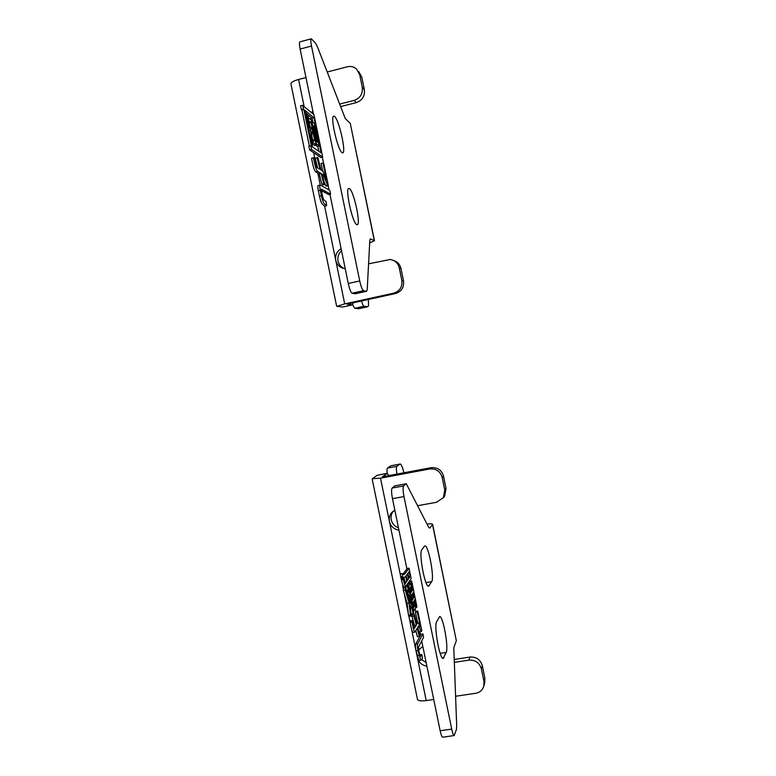<?xml version="1.0" encoding="UTF-8"?>
<svg xmlns="http://www.w3.org/2000/svg" width="776" height="776" viewBox="0 0 776 776"><rect width="100%" height="100%" fill="white"/><g stroke="black" fill="none" stroke-linecap="round" stroke-linejoin="round"><path stroke-width="1.16" d="M290.932 83.915L290.922 83.856C291.029 82.343 293.58 80.879 298.576 79.462L305.967 77.542M368.571 263.811L390.192 259.514C394.984 260.309 398.01 263.093 399.262 267.875L401.842 280.446C402.511 286.936 399.785 291.175 393.675 293.173L344.699 303.891L336.91 306.355L342.74 306.995L352.517 304.861L346.911 304.163L395.44 293.551C401.502 291.572 404.199 287.372 403.53 280.941L400.979 268.496C399.999 264.461 397.564 261.813 393.684 260.542M327.191 72.022L347.279 66.794C350.83 65.979 353.953 66.765 356.65 69.151L359.695 74.651L362.276 87.281C362.955 93.818 360.258 98.193 354.166 100.405L339.597 104.11M312.903 111.288L311.244 112.452M308.77 115.498L307.888 117.525M344.272 268.574C340.965 267.128 338.889 264.616 338.045 261.027C337.366 256.943 338.53 253.51 341.537 250.706M354.166 100.405L356.32 102.616C362.344 100.424 365.03 96.088 364.351 89.618L361.791 77.105L358.774 71.654M356.32 102.616L340.567 106.603M310.507 119.388L311.321 117.545M352.692 304.813L354.68 308.305L358.59 308.732L367.737 306.743L363.983 306.277C363.265 306.006 362.431 304.24 361.5 300.972M368.202 299.507C368.784 304.076 368.629 306.481 367.737 306.743M353.177 302.795L352.517 304.861L342.701 306.986M341.12 248.65C336.803 251.346 335.019 255.246 335.746 260.348C337.085 265.305 340.247 268.079 345.233 268.671M329.965 194.359L348.279 283.502C349.559 289.196 350.83 292.436 352.081 293.212L355.35 293.755M311.195 38.839L299.982 41.826C299.206 42.117 299.245 44.523 300.118 49.053L313.523 114.324M322.321 157.14L323.621 163.445M328.19 185.706L329.063 189.936M367.223 289.613L366.563 291.281L363.498 290.69C362.266 289.914 361.005 286.664 359.715 280.951L311.496 46.026C310.623 41.497 310.565 39.091 311.341 38.8L315.609 43.233L317.345 46.579L345.233 118.437L350.286 123.452L374.313 240.657L370.327 238.892L369.812 240.24L367.223 289.613M334.611 116.516L333.903 116.167C329.761 115.032 337.599 150.166 342.012 152.591L342.575 152.833C346.62 153.813 339.19 119.902 334.611 116.516M356.795 224.642L357.105 224.73C361.315 225.738 353.856 190.721 349.404 188.626L348.957 188.471C344.651 187.288 352.517 223.527 356.795 224.642M369.667 242.956L374.313 240.657M374.498 240.822L350.286 123.452M417.769 505.671L436.529 502.276L443.368 497.678L444.755 489.976L442.184 477.463C440.264 471.255 436.102 468.423 429.7 468.966L380.512 478.171L372.344 478.705L377.281 475.242L387.166 473.36C386.875 470.372 386.972 468.617 387.505 468.103L390.794 465.794L400.067 464.019M417.459 699.302L417.469 699.36C418.186 700.815 421.106 701.223 426.218 700.582L433.726 699.477M455.56 696.266L475.669 693.298C479.956 692.473 482.691 689.99 483.885 685.848L483.952 681.386L481.401 668.922C479.481 662.723 475.3 659.794 468.879 660.133L454.261 662.374M426.887 666.186C421.863 665.284 418.681 662.365 417.352 657.427L417.187 656.321M444.755 489.976L446.035 488.492L443.494 476.095C441.592 469.946 437.46 467.142 431.126 467.685L382.393 476.813L387.311 473.331L388.825 475.61M393.286 511.161L393.257 511.2C391.308 513.712 390.629 516.554 391.211 519.745C392.19 523.742 394.606 526.438 398.466 527.825M419.118 649.318L418.768 650.87M468.879 660.133L469.926 657.059C476.299 656.719 480.431 659.619 482.332 665.76L484.864 678.098L484.631 683.142M421.591 659.629L426.15 662.578M469.926 657.059L454.154 659.484M403.869 472.788C402.589 467.356 401.376 464.417 400.232 463.98L396.846 466.337C396.206 467.2 396.245 469.79 396.972 474.087M398.942 530.124C393.927 529.329 390.755 526.458 389.426 521.511C388.834 518.29 389.523 515.419 391.482 512.887L394.848 510.21M442.766 737.171L442.611 737.2C441.835 736.88 441.01 734.736 440.157 730.75L421.698 640.937M420.514 635.156L419.826 631.78M415.713 611.76L415.131 608.927M409.534 581.68L409.427 581.185M406.896 568.837L392.481 498.677C391.414 492.944 391.288 489.404 392.103 488.065L394.839 485.854L406.11 483.758M406.032 483.817L403.578 485.941C402.783 487.279 402.909 490.83 403.976 496.572L451.719 729.11C452.573 733.107 453.388 735.26 454.164 735.57L456.433 729.401L456.686 725.55L453.785 647.766L456.337 640.695L432.523 524.547L429.749 528.126L428.682 527.302L406.285 483.729L394.596 485.941M436.607 621.751L439.711 616.483C443.077 616.028 448.78 647.494 446.21 652.441L443.115 658.485C439.594 659.057 433.755 625.951 436.607 621.751M424.414 546.236L425.025 545.906C428.565 545.441 434.608 577.848 431.689 581.66L428.498 586.239C424.811 586.85 418.613 552.774 421.834 549.757L424.414 546.236M432.62 524.285L456.337 640.695M427.042 524.052C430.447 523.664 432.31 523.732 432.61 524.256L432.523 524.547M418.603 650.065L422.813 646.34M446.035 488.492L444.658 496.116L443.193 497.94M326.628 205.698C324.164 203.487 323.32 204.146 321.419 195.736L320.294 190.285C319.576 186.764 319.576 185.008 320.284 185.028L329.829 190.372L330.615 194.204L321.419 189.131L322.205 195.62L323.805 199.878L326.124 201.653L326.628 205.698L324.717 206.154C322.234 203.942 321.38 204.612 319.479 196.202L318.354 190.75C317.636 187.229 317.636 185.474 318.354 185.493L320.09 185.076M330.615 194.204L328.752 194.65L321.196 190.498M322.67 171.059L321.109 163.484L322.981 163.028L326.492 180.09L322.894 171.205L321.051 170.041L317.83 157.421L315.134 158.294L317.045 157.829L320.1 169.44L317.015 167.509C316.065 166.112 315.201 162.834 314.425 157.683L311.593 158.178C312.844 165.812 314.202 170.361 315.677 171.816L319.246 173.989L321.157 173.523L323.796 183.786L324.775 184.446L322.098 174.105L323.408 174.91L322.37 175.163M322.981 163.028L323.805 163.571L328.345 185.668L326.483 186.124L325.61 185.619L327.482 185.163L323.408 174.91M328.345 185.668L327.482 185.163M324.096 181.826L325.61 185.619M323.796 183.786L321.894 184.242L322.884 184.901L324.775 184.446M321.894 184.242L319.246 173.989M321.157 173.523L317.607 171.351C316.142 169.886 314.784 165.336 313.533 157.703M317.665 167.917L315.134 158.294M317.045 157.829L317.83 157.421M312.582 144.404L311.438 141.727L310.749 130.349C309.556 128.137 307.917 122.773 305.841 114.285L306.287 113.102L310.119 126.701L312.311 129.902L313.019 133.336L311.642 131.852L312.582 144.404L311.816 144.598M310.749 130.349L308.984 130.795M306.287 113.102L305.395 113.325M313.019 133.336L311.797 133.647M316.259 144.908L313.378 142.852L312.689 139.496L314.843 141.057L311.06 122.618L308.77 120.833L308.082 117.477L311.118 119.873L316.259 144.908L314.367 145.374L312.563 144.103M313.378 142.852L312.505 143.075M311.06 122.618L309.158 123.103L309.643 125.46M312.107 137.439L312.534 139.534M308.77 120.833L308.276 120.959M308.082 117.477L307.403 117.642M319.101 145.936L316.521 144.084L311.904 121.638L314.532 123.714L319.101 145.936L317.229 146.402L315.415 145.122M312.864 125.169L312.243 125.334M314.484 126.43L313.601 125.741L316.831 141.494L317.704 142.134L314.484 126.43L313.776 126.614M310.817 145.733L311.399 146.14L303.882 109.542L302.504 105.293L313.97 114.683L322.67 157.053L320.808 157.509L309.643 149.972L311.583 149.487L310.817 145.733L308.867 146.208L309.643 149.972M322.67 157.053L311.583 149.487M303.882 109.542L301.942 110.037L309.352 146.092M303.27 109.057L301.33 109.542L301.942 110.037M302.504 105.293L300.564 105.788L301.33 109.542M313.892 117.632L304.764 110.25L312.262 146.732L321.138 152.901L313.892 117.632L312.03 118.097L312.912 122.433M317.811 146.257L318.849 151.31M305.259 112.685L305.899 113.199M306.404 113.606L312.03 118.097M416.44 622.507L417.886 622.274L416.858 624.108L414.258 614.097L412.347 614.408L411.969 616.319L413.88 616.008L416.324 625.058L414.413 625.359L413.734 626.562M417.886 622.274L420.408 626.979L417.313 611.915L415.441 612.215L417.517 622.333M417.313 611.915L417.779 611.119L415.907 611.43L415.441 612.215M417.779 611.119L421.785 630.636L421.3 631.548L419.428 631.839L418.351 629.773M421.3 631.548L418.439 625.99L417.701 627.318L419.855 635.437L419.302 636.359L417.401 636.659L415.829 630.684M412.085 622.08L412.541 620.48L410.611 620.79L410.155 622.391L412.085 622.08C413.123 628.065 414.025 631.422 414.811 632.139L417.178 628.269L419.302 636.359M410.155 622.391C411.183 628.376 412.095 631.732 412.88 632.45L413.007 632.43M412.541 620.48L414.413 628.259L416.324 625.058M414.413 625.359L411.969 616.319M413.88 616.008L414.258 614.097M407.439 590.177L408.748 592.204L407.565 586.433L408.011 585.764L409.573 593.349L410.523 594.513L410.911 597.733L410.3 596.899L413.608 612.972L413.171 613.709L412.056 608.277L409.941 605.212L411.338 616.008L410.436 614.922L408.496 615.232L407.109 603.311L409.039 603L405.266 590.022L403.326 590.342L403.53 587.888L405.46 587.568L408.564 599.111L407.439 590.177L406.139 590.4M407.565 586.433L405.654 586.753L406.391 590.352M408.011 585.764L405.654 586.753M413.171 613.709L411.251 614.02L410.795 611.808M412.056 608.277L410.378 608.559M411.338 616.008L409.408 616.319L408.496 615.232M409.039 603L410.436 614.922M403.326 590.342L407.109 603.311M405.266 590.022L405.46 587.568M409.466 595.706L408.535 594.3L409.495 601.701L411.338 604.824L409.466 595.706L408.729 595.832M403.316 579.701L403.704 578.489L405.082 583.727L406.769 581.321L405.741 576.325L403.918 577.742L402.531 576.597L400.6 576.927L400.387 573.891L402.327 573.561L403.607 574.657L404.859 573.862L409.02 568.168L411.173 578.653L405.324 586.908L403.316 579.701L401.386 580.031L403.501 587.209M403.704 578.489L401.774 578.818L401.386 580.031M406.769 581.321L404.422 582.262M404.063 577.742L404.859 581.641M400.6 576.927L402.54 577.975M402.327 573.561L402.531 576.597M409.02 568.168L407.157 568.478L402.88 574.279M410.135 576.51L409.127 571.611L407.914 573.299L408.933 578.236L410.135 576.51L408.632 576.772M408.467 578.896L407.458 573.949L406.217 575.666L407.245 580.652L408.467 578.896L406.934 579.148M407.245 585.89L408.836 583.581L410.708 583.261L412.221 590.614L412.851 589.644L412.046 589.779M412.851 589.644L411.212 581.641L409.33 581.961L409.641 583.445M411.212 581.641L411.658 580.981L409.33 581.961M411.658 580.981L416.954 606.793L415.723 607.647M416.518 607.521L414.879 599.518L414.258 600.517L415.761 607.87L413.239 611.216M413.812 611.119L413.239 608.355L412.677 608.452M413.239 608.355L412.619 608.19M413.424 608.064L409.447 588.722L408.7 589.091M409.262 588.994L408.7 586.229L408.127 586.326M408.7 586.229L410.708 583.261M413.298 598.538L412.347 593.912L411.387 595.396L412.337 600.042L413.298 598.538L412.075 598.742M411.794 591.254L410.844 586.637L409.883 588.072L410.834 592.728L411.794 591.254L410.582 591.457M414.791 605.813L413.841 601.196L412.89 602.719L413.841 607.365L414.791 605.813L413.569 606.017M414.335 596.88L413.395 592.282L412.764 593.262L413.715 597.869L414.335 596.88L413.54 597.016M420.524 656.341L421.853 654.459L422.416 658.601L420.757 660.269L418.012 650.608C417.294 647.097 417.216 644.778 417.779 643.653L422.901 633.876L423.599 637.261L418.574 646.99L418.73 650.676L420.282 656.38M421.853 654.459L419.69 655.167M422.901 633.876L421.038 634.176L415.849 643.964C415.276 645.079 415.354 647.397 416.072 650.918L418.962 660.551M298.576 79.462L304.163 106.651M324.591 206.057L344.699 303.891M311.952 144.559L312.427 146.848M313.62 152.659L316.56 166.947M317.83 173.126L320.275 185.028M321.419 190.624L323.078 198.685M401.842 280.446L403.53 280.941M399.262 267.875L400.979 268.496M367.688 306.733L358.541 308.722M354.68 308.305L363.983 306.277M393.675 293.173L395.44 293.551M359.715 280.951L348.279 283.502M300.118 49.053L311.496 46.026M352.081 293.212L363.498 290.69M366.524 291.281L355.127 293.784M362.276 87.281L364.351 89.618M361.791 77.105L359.695 74.651M426.218 700.582L411.59 629.365M410.174 622.497L408.739 615.523M408.263 613.215L404.538 595.066M403.404 589.556L402.666 585.938M401.425 579.905L400.891 577.344M400.503 575.443L380.512 478.171M442.184 477.463L443.494 476.095M387.505 468.103L396.846 466.337M399.98 464.058L390.794 465.794M429.7 468.966L431.126 467.685M377.281 475.242L387.098 473.399M440.157 730.75L451.719 729.11M403.976 496.572L392.481 498.677M392.103 488.065L403.578 485.941M442.339 657.961L443.988 657.699M446.21 652.441L440.167 653.373M431.689 581.66L426.005 582.621M427.964 585.977L429.225 585.764M484.864 678.098L483.952 681.386M481.401 668.922L482.332 665.76M321.419 195.736L319.479 196.202M320.294 190.285L318.354 190.75M317.607 171.351L315.677 171.816M404.859 573.862L402.948 574.182M418.991 655.4L417.051 655.701M418.012 650.608L416.072 650.918M417.779 643.653L415.849 643.964M336.648 306.248L290.922 83.856M366.563 291.281L355.175 293.794M417.469 699.36L372.16 478.957M442.611 737.2L454.164 735.57M443.368 497.678L444.658 496.116M393.257 511.2L391.482 512.887M483.885 685.848L484.806 682.521M414.811 632.139L412.88 632.45M405.324 586.908L403.394 587.228M403.918 577.742L401.997 578.062M420.757 660.269L418.827 660.57"/></g></svg>
